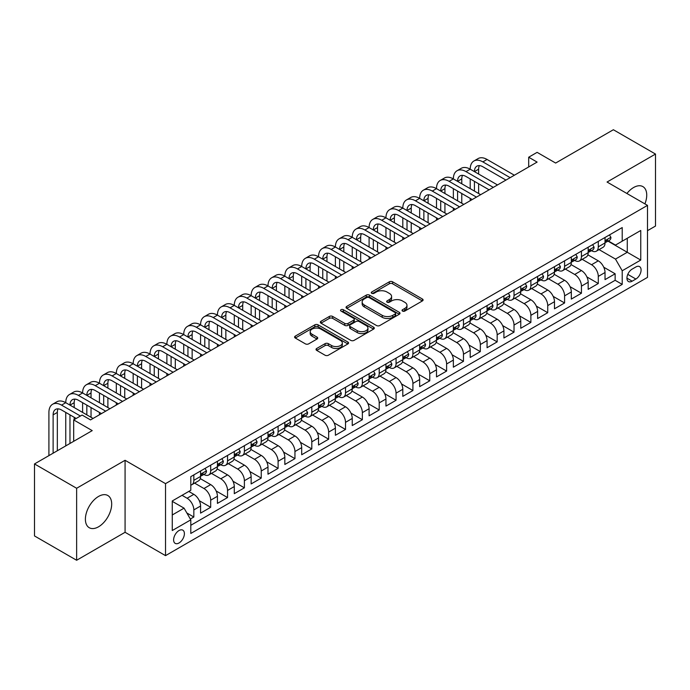 <?xml version="1.0" encoding="UTF-8"?>
<svg xmlns="http://www.w3.org/2000/svg" width="690" height="690" viewBox="0 0 690 690"><rect width="100%" height="100%" fill="white"/><g stroke="black" fill="none" stroke-linecap="round" stroke-linejoin="round"><path stroke-width="1.03" d="M402.512 311.069A1.639 0.949 0 0 0 404.832 311.069L422.401 300.926A2.337 1.354 0 0 0 423.091 299.969A2.337 1.354 0 0 0 422.401 299.012L392.627 281.822A2.337 1.354 0 0 0 389.324 281.822L371.746 291.974A1.639 0.949 0 0 0 371.263 292.638A1.639 0.949 0 0 0 371.746 293.31A1.639 0.949 0 0 0 374.058 293.31L376.335 291.999A7.487 4.321 0 0 1 386.926 291.999L389.402 293.431A7.487 4.321 0 0 1 391.592 296.484A7.487 4.321 0 0 1 389.402 299.538L387.133 300.857A1.639 0.949 0 0 0 386.65 301.521A1.639 0.949 0 0 0 387.133 302.194A1.639 0.949 0 0 0 389.445 302.194L391.722 300.875A7.487 4.321 0 0 1 402.305 300.875L404.788 302.306A7.487 4.321 0 0 1 406.979 305.368A7.487 4.321 0 0 1 404.788 308.421L402.512 309.732A1.639 0.949 0 0 0 402.037 310.405A1.639 0.949 0 0 0 402.512 311.069L402.512 309.732M98.541 526.798A18.587 10.729 120 0 0 110.685 510.41A18.587 10.729 120 0 0 107.83 495.515A18.587 10.729 120 0 0 98.541 496.438A18.587 10.729 120 0 0 86.397 512.817A18.587 10.729 120 0 0 89.243 527.712A18.587 10.729 120 0 0 98.541 526.798M644.909 203.886A18.587 10.729 120 0 0 642.89 186.611A18.587 10.729 120 0 0 633.593 187.525A18.587 10.729 120 0 0 626.908 193.493M179.003 542.995A7.625 4.407 120 0 0 183.989 536.277A7.625 4.407 120 0 0 182.824 530.161A7.625 4.407 120 0 0 179.003 530.541A7.625 4.407 120 0 0 174.027 537.26A7.625 4.407 120 0 0 175.191 543.375A7.625 4.407 120 0 0 179.003 542.995M316.701 348.485A2.337 1.354 0 0 0 316.02 349.442A2.337 1.354 0 0 0 316.701 350.391L325.059 355.221A2.337 1.354 0 0 0 328.362 355.221L347.881 343.948A2.337 1.354 0 0 0 348.571 342.99A2.337 1.354 0 0 0 347.881 342.042L318.107 324.852A2.337 1.354 0 0 0 314.804 324.852L295.286 336.116A2.337 1.354 0 0 0 294.596 337.074A2.337 1.354 0 0 0 295.286 338.031L305.377 343.853A2.337 1.354 0 0 0 308.68 343.853L317.038 339.031A2.337 1.354 0 0 0 317.719 338.074A2.337 1.354 0 0 0 317.038 337.117L312.035 334.227A6.262 3.614 0 0 1 310.198 331.674A6.262 3.614 0 0 1 314.062 328.337A6.262 3.614 0 0 1 320.885 329.121L340.481 340.437A6.262 3.614 0 0 1 342.318 342.99A6.262 3.614 0 0 1 338.454 346.328A6.262 3.614 0 0 1 331.631 345.552L328.362 343.663A2.337 1.354 0 0 0 325.059 343.663L316.701 348.485L316.701 350.391M647.496 230.676L655.5 226.061L655.5 154.06L613.367 129.737L555.648 163.056L537.113 152.352L528.687 157.216L537.113 162.09L90.537 419.917L82.11 415.052L73.683 419.917L73.683 441.324M76.633 488.27L76.633 560.263L125.08 532.292L125.08 460.29L76.633 488.27L34.5 463.939L92.219 430.62L73.683 419.917M125.08 460.29L165.522 483.647L647.496 205.379L647.496 277.38L165.522 555.64L165.522 483.647M655.5 154.06L607.053 182.031L647.496 205.379M376.498 325.516A2.337 1.354 0 0 0 379.811 325.516L399.329 314.243A2.337 1.354 0 0 0 400.01 313.295A2.337 1.354 0 0 0 399.329 312.337L369.555 295.147A2.337 1.354 0 0 0 366.243 295.147L346.725 306.42A2.337 1.354 0 0 0 346.044 307.369A2.337 1.354 0 0 0 346.725 308.327L376.498 325.516M341.671 311.423A1.639 0.949 0 0 1 343.335 311.656L343.335 309.715L373.609 327.189A2.337 1.354 0 0 1 374.291 328.147A2.337 1.354 0 0 1 373.609 329.096L354.091 340.368A2.337 1.354 0 0 1 350.779 340.368L321.005 323.179L329.354 318.392L329.354 316.443L321.005 321.264A2.337 1.354 0 0 0 320.324 322.221A2.337 1.354 0 0 0 321.005 323.179L321.005 321.264M329.354 318.392A2.337 1.354 0 0 1 332.666 318.392L332.666 316.443A2.337 1.354 0 0 0 329.354 316.443M332.666 316.443L344.741 323.412A2.337 1.354 0 0 0 348.053 323.412L353.591 320.22A2.337 1.354 0 0 0 354.281 319.263A2.337 1.354 0 0 0 353.591 318.306L341.024 311.052A1.639 0.949 0 0 1 340.541 310.379A1.639 0.949 0 0 1 341.55 309.508A1.639 0.949 0 0 1 343.335 309.715M76.633 560.263L34.5 535.94L34.5 463.939M190.337 519.035L193.838 517.017L186.843 512.981M182.039 495.317L187.094 498.24A9.531 5.503 60 0 1 193.838 509.919L200.574 506.02L200.574 513.127L210.692 507.288L199.289 500.707M194.606 483.121L203.947 488.511A9.531 5.503 60 0 1 210.692 500.181L217.428 496.291L217.428 503.398L227.545 497.559L216.143 490.978M211.459 473.383L220.8 478.782A9.531 5.503 60 0 1 227.545 490.452L234.281 486.562L234.281 493.669L244.389 487.83L232.996 481.249M228.312 463.654L237.653 469.053A9.531 5.503 60 0 1 244.389 480.723L251.134 476.833L251.134 483.94L261.243 478.101L249.849 471.52M245.166 453.925L254.506 459.324A9.531 5.503 60 0 1 261.243 470.994L267.987 467.104L267.987 474.211L278.096 468.372L266.702 461.791M262.019 444.196L271.36 449.595A9.531 5.503 60 0 1 278.096 461.265L284.841 457.375L284.841 464.482L294.949 458.643L283.555 452.062M278.863 434.467L288.204 439.866A9.531 5.503 60 0 1 294.949 451.536L301.694 447.646L301.694 454.745L311.802 448.914L300.4 442.333M295.717 424.738L305.058 430.129A9.531 5.503 60 0 1 311.802 441.807L318.538 437.917L318.538 445.016L328.656 439.185L317.253 432.604M312.57 415.009L321.911 420.4A9.531 5.503 60 0 1 328.656 432.078L335.392 428.188L335.392 435.287L345.509 429.456L334.107 422.875M329.423 405.28L338.764 410.671A9.531 5.503 60 0 1 345.509 422.349L352.245 418.459L352.245 425.558L362.353 419.718L350.96 413.146M346.277 395.551L355.617 400.942A9.531 5.503 60 0 1 362.353 412.62L369.098 408.73L369.098 415.829L379.207 409.989L367.813 403.417M363.13 385.822L372.471 391.213A9.531 5.503 60 0 1 379.207 402.891L385.952 399.001L385.952 406.099L396.06 400.26L384.666 393.68M379.983 376.093L389.324 381.484A9.531 5.503 60 0 1 396.06 393.162L402.805 389.272L402.805 396.371L412.913 390.531L401.52 383.951M396.828 366.364L406.177 371.755A9.531 5.503 60 0 1 412.913 383.433L419.658 379.543L419.658 386.642L429.767 380.802L418.373 374.221M413.681 356.635L423.022 362.026A9.531 5.503 60 0 1 429.767 373.704L436.503 369.814L436.503 376.913L446.62 371.073L435.218 364.493M430.534 346.906L439.875 352.297A9.531 5.503 60 0 1 446.62 363.975L453.356 360.085L453.356 367.184L463.473 361.344L452.071 354.764M447.387 337.177L456.728 342.568A9.531 5.503 60 0 1 463.473 354.246L470.209 350.348L470.209 357.454L480.326 351.615L468.924 345.035M464.241 327.448L473.582 332.839A9.531 5.503 60 0 1 480.326 344.517L487.062 340.619L487.062 347.726L497.171 341.886L485.777 335.305M481.094 317.719L490.435 323.11A9.531 5.503 60 0 1 497.171 334.788L503.916 330.889L503.916 337.997L514.024 332.157L502.631 325.577M497.947 307.99L507.288 313.381A9.531 5.503 60 0 1 514.024 325.059L520.769 321.161L520.769 328.268L530.877 322.428L519.484 315.848M514.8 298.252L524.141 303.652A9.531 5.503 60 0 1 530.877 315.321L537.622 311.432L537.622 318.538L547.731 312.699L536.337 306.119M531.645 288.524L540.986 293.923A9.531 5.503 60 0 1 547.731 305.592L554.475 301.703L554.475 308.81L564.584 302.97L553.182 296.389M548.498 278.795L557.839 284.194A9.531 5.503 60 0 1 564.584 295.863L571.32 291.974L571.32 299.081L581.437 293.241L570.035 286.661M565.352 269.065L574.692 274.465A9.531 5.503 60 0 1 581.437 286.134L588.173 282.245L588.173 289.352L598.29 283.512L598.29 276.405A9.531 5.503 -120 0 0 591.546 264.736L582.205 259.337M586.888 276.932L598.29 283.512M200.574 506.02A9.531 5.503 -120 0 0 193.838 494.351L188.784 491.427M217.428 496.291A9.531 5.503 -120 0 0 210.692 484.622L200.264 478.601M234.281 486.562A9.531 5.503 -120 0 0 227.545 474.893L217.117 468.872M251.134 476.833A9.531 5.503 -120 0 0 244.389 465.155L233.97 459.143M267.987 467.104A9.531 5.503 -120 0 0 261.243 455.426L250.824 449.414M284.841 457.375A9.531 5.503 -120 0 0 278.096 445.697L267.677 439.685M301.694 447.646A9.531 5.503 -120 0 0 294.949 435.968L284.53 429.956M318.538 437.917A9.531 5.503 -120 0 0 311.802 426.239L301.383 420.227M335.392 428.188A9.531 5.503 -120 0 0 328.656 416.51L318.228 410.498M352.245 418.459A9.531 5.503 -120 0 0 345.509 406.781L335.081 400.769M369.098 408.73A9.531 5.503 -120 0 0 362.353 397.052L351.935 391.032M385.952 399.001A9.531 5.503 -120 0 0 379.207 387.323L368.788 381.303M402.805 389.272A9.531 5.503 -120 0 0 396.06 377.594L385.641 371.574M419.658 379.543A9.531 5.503 -120 0 0 412.913 367.865L402.494 361.845M436.503 369.814A9.531 5.503 -120 0 0 429.767 358.136L419.348 352.116M453.356 360.085A9.531 5.503 -120 0 0 446.62 348.407L436.192 342.387M470.209 350.348A9.531 5.503 -120 0 0 463.473 338.678L453.045 332.658M487.062 340.619A9.531 5.503 -120 0 0 480.326 328.949L469.899 322.929M503.916 330.889A9.531 5.503 -120 0 0 497.171 319.22L486.752 313.2M520.769 321.161A9.531 5.503 -120 0 0 514.024 309.491L503.605 303.471M537.622 311.432A9.531 5.503 -120 0 0 530.877 299.762L520.458 293.742M554.475 301.703A9.531 5.503 -120 0 0 547.731 290.033L537.312 284.013M571.32 291.974A9.531 5.503 -120 0 0 564.584 280.295L554.165 274.284M588.173 282.245A9.531 5.503 -120 0 0 581.437 270.566L571.01 264.555M635.87 266.97L632.161 269.109A7.392 4.269 120 0 0 627.331 275.62A7.392 4.269 120 0 0 628.469 281.537A7.392 4.269 120 0 0 632.161 281.175L635.87 279.036A7.392 4.269 120 0 0 640.691 272.524A7.392 4.269 120 0 0 639.561 266.607A7.392 4.269 120 0 0 635.87 266.97M172.267 514.973L184.066 508.159L190.802 519.837L190.802 533.456L622.216 284.384L622.216 270.765L615.48 259.086L599.058 249.607M190.802 519.837L172.267 530.541L172.267 500.966L190.802 490.262L190.802 476.643L622.216 227.562L622.216 241.19L640.751 230.486L640.751 260.061L622.216 270.765M203.861 474.444L203.947 474.496A9.531 5.503 60 0 0 208.716 474.97L215.453 471.08A9.531 5.503 -120 0 0 217.428 466.716L217.428 461.265M220.714 464.715L220.8 464.767A9.531 5.503 60 0 0 225.57 465.241L232.306 461.351A9.531 5.503 -120 0 0 234.281 456.987L234.281 451.536M237.567 454.986L237.653 455.038A9.531 5.503 60 0 0 242.423 455.512L249.159 451.622A9.531 5.503 -120 0 0 251.134 447.258L251.134 441.807M254.42 445.257L254.506 445.309A9.531 5.503 60 0 0 259.268 445.783L266.012 441.893A9.531 5.503 -120 0 0 267.987 437.529L267.987 432.078M271.265 435.528L271.36 435.58A9.531 5.503 60 0 0 276.121 436.054L282.865 432.164A9.531 5.503 -120 0 0 284.841 427.8L284.841 422.349M288.118 425.799L288.204 425.851A9.531 5.503 60 0 0 292.974 426.325L299.719 422.435A9.531 5.503 -120 0 0 301.694 418.071L301.694 412.62M304.971 416.07L305.058 416.122A9.531 5.503 60 0 0 309.827 416.596L316.572 412.706A9.531 5.503 -120 0 0 318.538 408.342L318.538 402.891M321.825 406.341L321.911 406.393A9.531 5.503 60 0 0 326.68 406.867L333.417 402.977A9.531 5.503 -120 0 0 335.392 398.613L335.392 393.162M338.678 396.612L338.764 396.664A9.531 5.503 60 0 0 343.534 397.138L350.27 393.24A9.531 5.503 -120 0 0 352.245 388.884L352.245 383.433M355.531 386.883L355.617 386.935A9.531 5.503 60 0 0 360.387 387.409L367.123 383.511A9.531 5.503 -120 0 0 369.098 379.146L369.098 373.704M372.384 377.154L372.471 377.206A9.531 5.503 60 0 0 377.232 377.68L383.976 373.782A9.531 5.503 -120 0 0 385.952 369.417L385.952 363.975M389.229 367.425L389.324 367.477A9.531 5.503 60 0 0 394.085 367.951L400.83 364.053A9.531 5.503 -120 0 0 402.805 359.688L402.805 354.246M406.082 357.696L406.177 357.748A9.531 5.503 60 0 0 410.938 358.214L417.683 354.324A9.531 5.503 -120 0 0 419.658 349.959L419.658 344.517M422.936 347.967L423.022 348.019A9.531 5.503 60 0 0 427.791 348.485L434.536 344.595A9.531 5.503 -120 0 0 436.503 340.23L436.503 334.779M439.789 338.238L439.875 338.29A9.531 5.503 60 0 0 444.645 338.755L451.381 334.866A9.531 5.503 -120 0 0 453.356 330.501L453.356 325.05M456.642 328.509L456.728 328.561A9.531 5.503 60 0 0 461.498 329.027L468.234 325.137A9.531 5.503 -120 0 0 470.209 320.772L470.209 315.321M473.495 318.78L473.582 318.832A9.531 5.503 60 0 0 478.351 319.298L485.087 315.408A9.531 5.503 -120 0 0 487.062 311.043L487.062 305.592M490.349 309.051L490.435 309.094A9.531 5.503 60 0 0 495.204 309.569L501.941 305.679A9.531 5.503 -120 0 0 503.916 301.314L503.916 295.863M507.202 299.322L507.288 299.365A9.531 5.503 60 0 0 512.049 299.839L518.794 295.95A9.531 5.503 -120 0 0 520.769 291.585L520.769 286.134M524.046 289.584L524.141 289.636A9.531 5.503 60 0 0 528.902 290.111L535.647 286.221A9.531 5.503 -120 0 0 537.622 281.856L537.622 276.405M540.9 279.855L540.986 279.907A9.531 5.503 60 0 0 545.755 280.382L552.5 276.492A9.531 5.503 -120 0 0 554.475 272.127L554.475 266.676M557.753 270.126L557.839 270.178A9.531 5.503 60 0 0 562.609 270.653L569.354 266.763A9.531 5.503 -120 0 0 571.32 262.398L571.32 256.947M574.606 260.397L574.692 260.449A9.531 5.503 60 0 0 579.462 260.923L586.198 257.034A9.531 5.503 -120 0 0 588.173 252.669L588.173 247.218M190.802 525.288L615.135 280.295L615.135 273.783L605.027 279.623L605.027 272.515A9.531 5.503 -120 0 0 598.29 260.837L587.863 254.826M591.459 250.668L591.546 250.72A9.531 5.503 -120 0 0 596.315 251.195A9.531 5.503 -120 0 0 598.29 246.83L598.29 241.379M596.315 251.195L603.051 247.305A9.531 5.503 -120 0 0 605.027 242.94L605.027 237.489M193.838 474.884L193.838 480.335A9.531 5.503 60 0 1 191.863 484.699A9.531 5.503 60 0 1 190.802 485.087M191.863 484.699L198.599 480.809A9.531 5.503 -120 0 0 200.574 476.445L200.574 470.994M210.692 465.155L210.692 470.606A9.531 5.503 60 0 1 208.716 474.97M227.545 455.426L227.545 460.877A9.531 5.503 60 0 1 225.57 465.241M244.389 445.697L244.389 451.148A9.531 5.503 60 0 1 242.423 455.512M261.243 435.968L261.243 441.419A9.531 5.503 60 0 1 259.268 445.783M278.096 426.239L278.096 431.69A9.531 5.503 60 0 1 276.121 436.054M294.949 416.51L294.949 421.961A9.531 5.503 60 0 1 292.974 426.325M311.802 406.781L311.802 412.232A9.531 5.503 60 0 1 309.827 416.596M328.656 397.052L328.656 402.503A9.531 5.503 60 0 1 326.68 406.867M345.509 387.323L345.509 392.774A9.531 5.503 60 0 1 343.534 397.138M362.353 377.594L362.353 383.045A9.531 5.503 60 0 1 360.387 387.409M379.207 367.865L379.207 373.316A9.531 5.503 60 0 1 377.232 377.68M396.06 358.136L396.06 363.587A9.531 5.503 60 0 1 394.085 367.951M412.913 348.407L412.913 353.858A9.531 5.503 60 0 1 410.938 358.214M429.767 338.678L429.767 344.12A9.531 5.503 60 0 1 427.791 348.485M446.62 328.949L446.62 334.391A9.531 5.503 60 0 1 444.645 338.755M463.473 319.22L463.473 324.662A9.531 5.503 60 0 1 461.498 329.027M480.326 309.491L480.326 314.933A9.531 5.503 60 0 1 478.351 319.298M497.171 299.753L497.171 305.204A9.531 5.503 60 0 1 495.204 309.569M514.024 290.024L514.024 295.475A9.531 5.503 60 0 1 512.049 299.839M530.877 280.295L530.877 285.746A9.531 5.503 60 0 1 528.902 290.111M547.731 270.566L547.731 276.017A9.531 5.503 60 0 1 545.755 280.382M564.584 260.837L564.584 266.288A9.531 5.503 60 0 1 562.609 270.653M581.437 251.108L581.437 256.559A9.531 5.503 60 0 1 579.462 260.923M581.437 286.134L581.437 293.241M564.584 295.863L564.584 302.97M547.731 305.592L547.731 312.699M530.877 315.321L530.877 322.428M514.024 325.059L514.024 332.157M497.171 334.788L497.171 341.886M480.326 344.517L480.326 351.615M463.473 354.246L463.473 361.344M446.62 363.975L446.62 371.073M429.767 373.704L429.767 380.802M412.913 383.433L412.913 390.531M396.06 393.162L396.06 400.26M379.207 402.891L379.207 409.989M362.353 412.62L362.353 419.718M345.509 422.349L345.509 429.456M328.656 432.078L328.656 439.185M311.802 441.807L311.802 448.914M294.949 451.536L294.949 458.643M278.096 461.265L278.096 468.372M261.243 470.994L261.243 478.101M244.389 480.723L244.389 487.83M227.545 490.452L227.545 497.559M210.692 500.181L210.692 507.288M193.838 509.919L193.838 517.017M184.066 508.159L172.267 501.354M615.48 259.086L627.27 252.281L627.27 238.266L640.751 230.486M607.976 241.138L640.751 260.061M608.313 240.939L615.48 245.079L622.216 241.19M125.08 532.292L165.522 555.64M528.687 157.216L528.687 166.954M603.741 267.203L615.135 273.783M615.135 280.295L622.216 284.384M403.167 311.302L404.788 310.371A7.487 4.321 0 0 0 406.979 307.309L406.979 305.368M391.592 296.484L391.592 298.434A7.487 4.321 0 0 1 389.402 301.487L387.78 302.418M422.375 300.944L392.627 283.771A2.337 1.354 0 0 0 389.324 283.771L372.402 293.543M399.294 314.269L369.555 297.097A2.337 1.354 0 0 0 366.243 297.097L346.76 308.344M395.197 313.959A1.639 0.949 0 0 0 395.672 313.295A1.639 0.949 0 0 0 395.197 312.622L369.055 297.537A1.639 0.949 0 0 0 366.744 297.537L364.346 298.917A7.487 4.321 0 0 0 362.155 301.978A7.487 4.321 0 0 0 364.346 305.032L382.208 315.347A7.487 4.321 0 0 0 392.791 315.347L395.197 313.959L395.197 315.908A1.639 0.949 0 0 0 395.672 315.235L395.672 313.295M362.155 301.978L362.155 303.919A7.487 4.321 0 0 0 364.346 306.981L364.346 305.032M395.197 315.908L392.791 317.288A7.487 4.321 0 0 1 382.208 317.288L364.346 306.981M332.666 318.392L344.741 325.361A2.337 1.354 0 0 0 348.053 325.361L353.591 322.161A2.337 1.354 0 0 0 354.281 321.204L354.281 319.263M343.335 311.656L373.575 329.113M357.273 330.648A6.262 3.614 0 0 0 364.096 331.433A6.262 3.614 0 0 0 367.951 328.095A6.262 3.614 0 0 0 366.123 325.542L359.214 321.557A2.337 1.354 0 0 0 355.911 321.557L350.365 324.748A2.337 1.354 0 0 0 349.683 325.706A2.337 1.354 0 0 0 350.365 326.663L357.273 330.648L357.273 332.597A6.262 3.614 0 0 0 364.096 333.382A6.262 3.614 0 0 0 367.951 330.044L367.951 328.095M349.683 325.706L349.683 327.655A2.337 1.354 0 0 0 350.365 328.613L350.365 326.663M357.273 332.597L350.365 328.613M342.318 342.99L342.318 344.94A6.262 3.614 0 0 1 338.454 348.278A6.262 3.614 0 0 1 331.631 347.493L328.362 345.604A2.337 1.354 0 0 0 325.059 345.604L316.736 350.416M310.198 331.674L310.198 333.624A6.262 3.614 0 0 0 312.035 336.177L312.035 334.227M317.003 339.049L312.035 336.177M347.855 343.965L318.107 326.793A2.337 1.354 0 0 0 314.804 326.793L295.311 338.048M609.494 234.911L610.926 237.395A6.314 3.648 60 0 1 609.615 240.189L606.415 242.035A6.314 3.648 -120 0 0 607.519 240.577L607.381 240.016M48.912 455.624L48.912 412.422A17.871 10.324 60 0 1 52.613 404.245L56.822 401.813A17.871 10.324 60 0 1 65.757 402.693A17.871 10.324 60 0 1 69.466 394.516L73.675 392.084A17.871 10.324 60 0 1 82.61 392.964A17.871 10.324 60 0 1 86.319 384.787L90.528 382.355A17.871 10.324 60 0 1 99.463 383.235A17.871 10.324 60 0 1 103.164 375.058L107.381 372.626A17.871 10.324 60 0 1 116.317 373.506A17.871 10.324 60 0 1 120.017 365.321L124.234 362.888A17.871 10.324 60 0 1 133.17 363.777A17.871 10.324 60 0 1 136.87 355.591L141.088 353.159A17.871 10.324 60 0 1 150.023 354.048A17.871 10.324 60 0 1 153.723 345.863L157.932 343.43A17.871 10.324 60 0 1 166.876 344.319A17.871 10.324 60 0 1 170.577 336.134L174.786 333.701A17.871 10.324 60 0 1 183.721 334.59A17.871 10.324 60 0 1 187.43 326.405L191.639 323.972A17.871 10.324 60 0 1 200.574 324.861A17.871 10.324 60 0 1 204.283 316.676L208.492 314.243A17.871 10.324 60 0 1 217.428 315.132A17.871 10.324 60 0 1 221.128 306.947L225.345 304.514A17.871 10.324 60 0 1 234.281 305.403A17.871 10.324 60 0 1 237.981 297.218L242.199 294.785A17.871 10.324 60 0 1 251.134 295.674A17.871 10.324 60 0 1 254.834 287.488L259.052 285.056A17.871 10.324 60 0 1 267.987 285.945A17.871 10.324 60 0 1 271.688 277.76L275.905 275.327A17.871 10.324 60 0 1 284.841 276.216A17.871 10.324 60 0 1 288.541 268.031L292.75 265.598A17.871 10.324 60 0 1 301.694 266.487A17.871 10.324 60 0 1 305.394 258.302L309.603 255.869A17.871 10.324 60 0 1 318.538 256.758A17.871 10.324 60 0 1 322.247 248.572L326.456 246.14A17.871 10.324 60 0 1 335.392 247.02A17.871 10.324 60 0 1 339.101 238.844L343.31 236.411A17.871 10.324 60 0 1 352.245 237.291A17.871 10.324 60 0 1 355.945 229.114L360.163 226.682A17.871 10.324 60 0 1 369.098 227.562A17.871 10.324 60 0 1 372.798 219.386L377.016 216.953A17.871 10.324 60 0 1 385.952 217.833A17.871 10.324 60 0 1 389.652 209.657L393.869 207.224A17.871 10.324 60 0 1 402.805 208.104A17.871 10.324 60 0 1 406.505 199.928L410.714 197.495A17.871 10.324 60 0 1 419.658 198.375A17.871 10.324 60 0 1 423.358 190.19L427.567 187.758A17.871 10.324 60 0 1 436.503 188.646A17.871 10.324 60 0 1 440.211 180.461L444.42 178.029A17.871 10.324 60 0 1 453.356 178.917A17.871 10.324 60 0 1 457.065 170.732L461.274 168.3A17.871 10.324 60 0 1 470.209 169.188A17.871 10.324 60 0 1 473.909 161.003L478.127 158.571A17.871 10.324 60 0 1 487.062 159.459L514.361 175.217M473.909 161.003A17.871 10.324 60 0 1 482.853 161.891L510.152 177.649M605.242 242.328L605.268 242.328A6.314 3.648 -120 0 0 606.415 242.035M606.7 240.111L607.519 240.577C607.122 239.628 606.441 240.016 605.492 241.75A6.314 3.648 60 0 1 605.027 242.647M505.934 180.081L482.853 166.756A11.92 6.883 -120 0 0 476.894 166.169A11.92 6.883 -120 0 0 474.427 171.62L478.636 169.188L478.636 174.053M479.386 165.617A11.92 6.883 -120 0 0 478.636 169.188M474.427 181.349L474.427 191.078M478.636 183.782L478.636 193.511M470.209 200.712L470.209 198.375M470.209 188.646L470.209 178.917M592.641 244.639L594.073 247.124A6.314 3.648 60 0 1 592.762 249.918L589.562 251.764A6.314 3.648 -120 0 0 590.666 250.306L590.528 249.746M457.065 170.732A17.871 10.324 60 0 1 466 171.62L470.209 169.188L497.507 184.946M466 171.62L493.298 187.378M588.389 252.057L588.415 252.057A6.314 3.648 -120 0 0 589.562 251.764M589.846 249.84L590.666 250.306C590.269 249.357 589.596 249.746 588.639 251.479A6.314 3.648 60 0 1 588.173 252.376M489.089 189.81L466 176.485A11.92 6.883 -120 0 0 460.04 175.898A11.92 6.883 -120 0 0 457.574 181.349L461.783 178.917L461.783 183.782M462.533 175.346A11.92 6.883 -120 0 0 461.783 178.917M457.574 191.078L457.574 200.807M461.783 193.511L461.783 203.239M453.356 210.441L453.356 208.104M453.356 198.375L453.356 188.646M575.788 254.369L577.22 256.853A6.314 3.648 60 0 1 575.917 259.647L572.709 261.493A6.314 3.648 -120 0 0 573.813 260.035L573.675 259.474M440.211 180.461A17.871 10.324 60 0 1 449.147 181.349L453.356 178.917L480.663 194.684M449.147 181.349L476.445 197.116M571.536 261.786L571.562 261.786A6.314 3.648 -120 0 0 572.709 261.493M572.993 259.569L573.813 260.035C573.416 259.086 572.743 259.474 571.786 261.208A6.314 3.648 60 0 1 571.32 262.105M472.236 199.548L449.147 186.214A11.92 6.883 -120 0 0 443.187 185.627A11.92 6.883 -120 0 0 440.72 191.078L444.929 188.646L444.929 193.511M445.68 185.075A11.92 6.883 -120 0 0 444.929 188.646M440.72 200.807L440.72 210.536M444.929 203.239L444.929 212.969M436.503 220.17L436.503 217.833M436.503 208.104L436.503 198.375M558.934 264.098L560.366 266.582A6.314 3.648 60 0 1 559.064 269.376L555.864 271.222A6.314 3.648 -120 0 0 556.959 269.764L556.83 269.204M423.358 190.19A17.871 10.324 60 0 1 432.294 191.078L436.503 188.646L463.809 204.413M432.294 191.078L459.592 206.845M554.682 271.515L554.708 271.515A6.314 3.648 -120 0 0 555.864 271.222M556.14 269.298L556.959 269.764C556.563 268.815 555.89 269.204 554.941 270.937A6.314 3.648 60 0 1 554.475 271.834M455.383 209.277L432.294 195.943A11.92 6.883 -120 0 0 426.334 195.356A11.92 6.883 -120 0 0 423.867 200.807L428.085 198.375L428.085 203.239M428.826 194.804A11.92 6.883 -120 0 0 428.085 198.375M423.867 210.536L423.867 220.265M428.085 212.969L428.085 222.697M419.658 229.899L419.658 227.562M419.658 217.833L419.658 208.104M542.081 273.827L543.513 276.311A6.314 3.648 60 0 1 542.211 279.105L539.011 280.951A6.314 3.648 -120 0 0 540.106 279.502L539.977 278.941M406.505 199.928A17.871 10.324 60 0 1 415.44 200.807L419.658 198.375L446.956 214.142M415.44 200.807L442.739 216.574M537.829 281.244L537.855 281.244A6.314 3.648 -120 0 0 539.011 280.951M539.295 279.027L540.106 279.502C539.709 278.544 539.037 278.933 538.088 280.666A6.314 3.648 60 0 1 537.622 281.563M438.53 219.006L415.44 205.672A11.92 6.883 -120 0 0 409.481 205.085A11.92 6.883 -120 0 0 407.014 210.536L411.231 208.104L411.231 212.969M411.973 204.533A11.92 6.883 -120 0 0 411.231 208.104M407.014 220.265L407.014 229.994M411.231 222.697L411.231 232.427M402.805 239.628L402.805 237.291M402.805 227.562L402.805 217.833M525.237 283.555L526.668 286.039A6.314 3.648 60 0 1 525.357 288.834L522.158 290.68A6.314 3.648 -120 0 0 523.253 289.231L523.124 288.67M389.652 209.657A17.871 10.324 60 0 1 398.587 210.536L402.805 208.104L430.103 223.871M398.587 210.536L425.894 226.303M520.976 290.982L521.002 290.982A6.314 3.648 -120 0 0 522.158 290.68M522.442 288.756L523.253 289.231C522.856 288.273 522.183 288.662 521.235 290.395A6.314 3.648 60 0 1 520.769 291.292M421.676 228.735L398.587 215.401A11.92 6.883 -120 0 0 392.636 214.814A11.92 6.883 -120 0 0 390.161 220.265L394.378 217.833L394.378 222.697M395.12 214.262A11.92 6.883 -120 0 0 394.378 217.833M390.161 229.994L390.161 239.723M394.378 232.427L394.378 242.156M385.952 249.357L385.952 247.02M385.952 237.291L385.952 227.562M508.383 293.285L509.815 295.769A6.314 3.648 60 0 1 508.504 298.563L505.304 300.409A6.314 3.648 -120 0 0 506.4 298.96L506.27 298.399M372.798 219.386A17.871 10.324 60 0 1 381.734 220.265L385.952 217.833L413.25 233.599M381.734 220.265L409.041 236.032M504.123 300.711L504.149 300.711A6.314 3.648 -120 0 0 505.304 300.409M505.589 298.485L506.4 298.96C506.003 298.002 505.33 298.39 504.381 300.124A6.314 3.648 60 0 1 503.916 301.021M404.823 238.464L381.734 225.13A11.92 6.883 -120 0 0 375.783 224.543A11.92 6.883 -120 0 0 373.307 229.994M378.267 223.991A11.92 6.883 -120 0 0 377.525 227.562L377.525 232.427M373.307 239.723L373.307 249.452M377.525 242.156L377.525 251.885M369.098 259.086L369.098 256.758M369.098 247.02L369.098 237.291M491.53 303.014L492.962 305.498A6.314 3.648 60 0 1 491.651 308.292L488.451 310.138A6.314 3.648 -120 0 0 489.555 308.689L489.417 308.128M355.945 229.114A17.871 10.324 60 0 1 364.889 229.994L369.098 227.562L396.396 243.329M364.889 229.994L392.187 245.761M487.278 310.44L487.295 310.44A6.314 3.648 -120 0 0 488.451 310.138M488.736 308.214L489.555 308.689C489.158 307.731 488.477 308.12 487.528 309.853A6.314 3.648 60 0 1 487.062 310.75M387.97 248.193L364.889 234.859A11.92 6.883 -120 0 0 358.929 234.272A11.92 6.883 -120 0 0 356.463 239.723L360.672 237.291L360.672 242.156M361.422 233.72A11.92 6.883 -120 0 0 360.672 237.291M356.463 249.452L356.463 259.19M360.672 251.885L360.672 261.622M352.245 268.815L352.245 266.487M352.245 256.758L352.245 247.02M474.677 312.743L476.109 315.227A6.314 3.648 60 0 1 474.798 318.021L471.598 319.867A6.314 3.648 -120 0 0 472.702 318.418L472.564 317.857M339.101 238.844A17.871 10.324 60 0 1 348.036 239.723L352.245 237.291L379.543 253.058M348.036 239.723L375.334 255.49M470.425 320.169L470.451 320.169A6.314 3.648 -120 0 0 471.598 319.867M471.882 317.943L472.702 318.418C472.305 317.46 471.624 317.857 470.675 319.582A6.314 3.648 60 0 1 470.209 320.479M371.116 257.922L348.036 244.588A11.92 6.883 -120 0 0 342.076 244.001A11.92 6.883 -120 0 0 339.609 249.452L343.818 247.02L343.818 251.885M344.569 243.449A11.92 6.883 -120 0 0 343.818 247.02M339.609 259.19L339.609 268.919M343.818 261.622L343.818 271.351M335.392 278.544L335.392 276.216M335.392 266.487L335.392 256.758M457.824 322.48L459.255 324.956A6.314 3.648 60 0 1 457.953 327.75L454.745 329.596A6.314 3.648 -120 0 0 455.849 328.147L455.711 327.586M322.247 248.572A17.871 10.324 60 0 1 331.183 249.452L335.392 247.02L362.699 262.787M331.183 249.452L358.481 265.219M453.572 329.898L453.597 329.898A6.314 3.648 -120 0 0 454.745 329.596M455.029 327.672L455.849 328.147C455.452 327.189 454.779 327.586 453.822 329.311A6.314 3.648 60 0 1 453.356 330.208M354.272 267.651L331.183 254.325A11.92 6.883 -120 0 0 325.223 253.73A11.92 6.883 -120 0 0 322.756 259.19L326.965 256.758L326.965 261.622M327.716 253.178A11.92 6.883 -120 0 0 326.965 256.758M322.756 268.919L322.756 278.648M326.965 271.351L326.965 281.08M318.538 288.273L318.538 285.945M318.538 276.216L318.538 266.487M440.97 332.209L442.402 334.685A6.314 3.648 60 0 1 441.1 337.479L437.891 339.325A6.314 3.648 -120 0 0 438.995 337.876L438.866 337.315M305.394 258.302A17.871 10.324 60 0 1 314.329 259.19L318.538 256.758L345.845 272.515M314.329 259.19L341.628 274.948M436.718 339.627L436.744 339.627A6.314 3.648 -120 0 0 437.891 339.325M438.176 337.401L438.995 337.876C438.599 336.927 437.926 337.315 436.968 339.04A6.314 3.648 60 0 1 436.503 339.937M337.419 277.38L314.329 264.054A11.92 6.883 -120 0 0 308.37 263.459A11.92 6.883 -120 0 0 305.903 268.919L310.112 266.487L310.112 271.351M310.862 262.907A11.92 6.883 -120 0 0 310.112 266.487M305.903 278.648L305.903 288.377M310.112 281.08L310.112 290.809M301.694 298.002L301.694 295.674M301.694 285.945L301.694 276.216M424.117 341.938L425.549 344.413A6.314 3.648 60 0 1 424.247 347.208L421.047 349.062A6.314 3.648 -120 0 0 422.142 347.605L422.013 347.044M288.541 268.031A17.871 10.324 60 0 1 297.476 268.919L301.694 266.487L328.992 282.245M297.476 268.919L324.774 284.677M419.865 349.356L419.891 349.356A6.314 3.648 -120 0 0 421.047 349.062M421.331 347.13L422.142 347.605C421.745 346.656 421.072 347.044 420.124 348.769A6.314 3.648 60 0 1 419.658 349.666M320.565 287.109L297.476 273.783A11.92 6.883 -120 0 0 291.516 273.188A11.92 6.883 -120 0 0 289.05 278.648L293.267 276.216L293.267 281.08M294.009 272.636A11.92 6.883 -120 0 0 293.267 276.216M289.05 288.377L289.05 298.106M293.267 290.809L293.267 300.538M284.841 307.731L284.841 305.403M284.841 295.674L284.841 285.945M407.273 351.667L408.704 354.143A6.314 3.648 60 0 1 407.393 356.937L404.193 358.791A6.314 3.648 -120 0 0 405.289 357.334L405.159 356.773M271.688 277.76A17.871 10.324 60 0 1 280.623 278.648L284.841 276.216L312.139 291.974M280.623 278.648L307.921 294.406M403.012 359.085L403.038 359.085A6.314 3.648 -120 0 0 404.193 358.791M404.478 356.859L405.289 357.334C404.892 356.385 404.219 356.773 403.271 358.498A6.314 3.648 60 0 1 402.805 359.404M303.712 296.838L280.623 283.512A11.92 6.883 -120 0 0 274.663 282.917A11.92 6.883 -120 0 0 272.196 288.377L276.414 285.945L276.414 290.809M277.156 282.374A11.92 6.883 -120 0 0 276.414 285.945M272.196 298.106L272.196 307.835M276.414 300.538L276.414 310.267M267.987 317.469L267.987 315.132M267.987 305.403L267.987 295.674M390.419 361.396L391.851 363.872A6.314 3.648 60 0 1 390.54 366.666L387.34 368.52A6.314 3.648 -120 0 0 388.436 367.063L388.306 366.502M254.834 287.488A17.871 10.324 60 0 1 263.77 288.377L267.987 285.945L295.286 301.703M263.77 288.377L291.077 304.135M386.159 368.814L386.184 368.814A6.314 3.648 -120 0 0 387.34 368.52M387.625 366.588L388.436 367.063C388.039 366.114 387.366 366.502 386.417 368.227A6.314 3.648 60 0 1 385.952 369.133M286.859 306.567L263.77 293.241A11.92 6.883 -120 0 0 257.819 292.646A11.92 6.883 -120 0 0 255.343 298.106L259.561 295.674L259.561 300.538M260.303 292.103A11.92 6.883 -120 0 0 259.561 295.674M255.343 307.835L255.343 317.564M259.561 310.267L259.561 319.996M251.134 327.198L251.134 324.861M251.134 315.132L251.134 305.403M373.566 371.125L374.998 373.601A6.314 3.648 60 0 1 373.687 376.395L370.487 378.249A6.314 3.648 -120 0 0 371.582 376.792L371.453 376.231M237.981 297.218A17.871 10.324 60 0 1 246.916 298.106L251.134 295.674L278.432 311.432M246.916 298.106L274.223 313.864M369.305 378.543L369.331 378.543A6.314 3.648 -120 0 0 370.487 378.249M370.772 376.317L371.582 376.792C371.186 375.843 370.513 376.231 369.564 377.956A6.314 3.648 60 0 1 369.098 378.862M270.006 316.296L246.916 302.97A11.92 6.883 -120 0 0 240.965 302.375A11.92 6.883 -120 0 0 238.499 307.835L242.707 305.403L242.707 310.267M243.458 301.832A11.92 6.883 -120 0 0 242.707 305.403M238.499 317.564L238.499 327.293M242.707 319.996L242.707 329.725M234.281 336.927L234.281 334.59M234.281 324.861L234.281 315.132M356.713 380.854L358.145 383.329A6.314 3.648 60 0 1 356.834 386.124L353.634 387.978A6.314 3.648 -120 0 0 354.738 386.521L354.6 385.96M221.128 306.947A17.871 10.324 60 0 1 230.072 307.835L234.281 305.403L261.579 321.161M230.072 307.835L257.37 323.593M352.461 388.272L352.487 388.272A6.314 3.648 -120 0 0 353.634 387.978M353.918 386.055L354.738 386.521C354.341 385.572 353.66 385.96 352.711 387.685A6.314 3.648 60 0 1 352.245 388.591M253.152 326.025L230.072 312.699A11.92 6.883 -120 0 0 224.112 312.104A11.92 6.883 -120 0 0 221.645 317.564L225.854 315.132L225.854 319.996M226.605 311.561A11.92 6.883 -120 0 0 225.854 315.132M221.645 327.293L221.645 337.022M225.854 329.725L225.854 339.454M217.428 346.656L217.428 344.319M217.428 334.59L217.428 324.861M339.86 390.583L341.291 393.067A6.314 3.648 60 0 1 339.98 395.853L336.78 397.707A6.314 3.648 -120 0 0 337.884 396.25L337.746 395.689M204.283 316.676A17.871 10.324 60 0 1 213.219 317.564L217.428 315.132L244.726 330.889M213.219 317.564L240.517 333.322M335.607 398.001L335.633 398.001A6.314 3.648 -120 0 0 336.78 397.707M337.065 395.784L337.884 396.25C337.488 395.301 336.815 395.689 335.858 397.423A6.314 3.648 60 0 1 335.392 398.32M236.308 335.754L213.219 322.428A11.92 6.883 -120 0 0 207.259 321.833A11.92 6.883 -120 0 0 204.792 327.293L209.001 324.861L209.001 329.725M209.751 321.29A11.92 6.883 -120 0 0 209.001 324.861M204.792 337.022L204.792 346.751M209.001 339.454L209.001 349.183M200.574 356.385L200.574 354.048M200.574 344.319L200.574 334.59M323.006 400.312L324.438 402.796A6.314 3.648 60 0 1 323.136 405.591L319.927 407.436A6.314 3.648 -120 0 0 321.031 405.979L320.893 405.418M187.43 326.405A17.871 10.324 60 0 1 196.365 327.293L200.574 324.861L227.881 340.619M196.365 327.293L223.663 343.051M318.754 407.73L318.78 407.73A6.314 3.648 -120 0 0 319.927 407.436M320.212 405.513L321.031 405.979C320.634 405.03 319.962 405.418 319.004 407.152A6.314 3.648 60 0 1 318.538 408.049M219.454 345.483L196.365 332.157A11.92 6.883 -120 0 0 190.405 331.571A11.92 6.883 -120 0 0 187.939 337.022L192.148 334.59L192.148 339.454M192.898 331.019A11.92 6.883 -120 0 0 192.148 334.59M187.939 346.751L187.939 356.48M192.148 349.183L192.148 358.912M183.721 366.114L183.721 363.777M183.721 354.048L183.721 344.319M306.153 410.041L307.585 412.525A6.314 3.648 60 0 1 306.282 415.32L303.082 417.165A6.314 3.648 -120 0 0 304.178 415.708L304.048 415.147M170.577 336.134A17.871 10.324 60 0 1 179.512 337.022L183.721 334.59L211.028 350.348M179.512 337.022L206.81 352.78M301.901 417.459L301.927 417.459A6.314 3.648 -120 0 0 303.082 417.165M303.359 415.242L304.178 415.708C303.781 414.759 303.108 415.147 302.16 416.881A6.314 3.648 60 0 1 301.694 417.778M202.601 355.212L179.512 341.886A11.92 6.883 -120 0 0 173.552 341.3A11.92 6.883 -120 0 0 171.086 346.751L175.303 344.319L175.303 349.183M176.045 340.748A11.92 6.883 -120 0 0 175.303 344.319M171.086 356.48L171.086 366.209M175.303 358.912L175.303 368.641M166.876 375.843L166.876 373.506M166.876 363.777L166.876 354.048M289.3 419.77L290.731 422.254A6.314 3.648 60 0 1 289.429 425.049L286.229 426.894A6.314 3.648 -120 0 0 287.325 425.437L287.195 424.876M153.723 345.863A17.871 10.324 60 0 1 162.659 346.751L166.876 344.319L194.175 360.077M162.659 346.751L189.957 362.509M285.048 427.188L285.074 427.188A6.314 3.648 -120 0 0 286.229 426.894M286.514 424.971L287.325 425.437C286.928 424.488 286.255 424.876 285.306 426.61A6.314 3.648 60 0 1 284.841 427.507M185.748 364.941L162.659 351.615A11.92 6.883 -120 0 0 156.699 351.029A11.92 6.883 -120 0 0 154.232 356.48L158.45 354.048L158.45 358.912M159.192 350.477A11.92 6.883 -120 0 0 158.45 354.048M154.232 366.209L154.232 375.938M158.45 368.641L158.45 378.37M150.023 385.572L150.023 383.235M150.023 373.506L150.023 363.777M272.455 429.499L273.887 431.983A6.314 3.648 60 0 1 272.576 434.778L269.376 436.623A6.314 3.648 -120 0 0 270.471 435.166L270.342 434.605M136.87 355.591A17.871 10.324 60 0 1 145.806 356.48L150.023 354.048L177.321 369.805M145.806 356.48L173.112 372.246M268.194 436.917L268.22 436.917A6.314 3.648 -120 0 0 269.376 436.623M269.661 434.7L270.471 435.166C270.075 434.217 269.402 434.605 268.453 436.339A6.314 3.648 60 0 1 267.987 437.236M168.895 374.679L145.806 361.344A11.92 6.883 -120 0 0 139.854 360.758A11.92 6.883 -120 0 0 137.379 366.209L141.597 363.777L141.597 368.641M142.338 360.206A11.92 6.883 -120 0 0 141.597 363.777M137.379 375.938L137.379 385.667M141.597 378.37L141.597 388.099M133.17 395.301L133.17 392.964M133.17 383.235L133.17 373.506M255.602 439.228L257.034 441.712A6.314 3.648 60 0 1 255.723 444.507L252.523 446.352A6.314 3.648 -120 0 0 253.618 444.895L253.489 444.334M120.017 365.321A17.871 10.324 60 0 1 128.952 366.209L133.17 363.777L160.468 379.543M128.952 366.209L156.259 381.975M251.341 446.646L251.367 446.646A6.314 3.648 -120 0 0 252.523 446.352M252.807 444.429L253.618 444.895C253.221 443.946 252.549 444.334 251.6 446.068A6.314 3.648 60 0 1 251.134 446.965M152.042 384.408L128.952 371.073A11.92 6.883 -120 0 0 123.001 370.487A11.92 6.883 -120 0 0 120.526 375.938L124.743 373.506L124.743 378.37M125.485 369.935A11.92 6.883 -120 0 0 124.743 373.506M120.526 385.667L120.526 395.396M124.743 388.099L124.743 397.828M116.317 405.03L116.317 402.693M116.317 392.964L116.317 383.235M238.749 448.957L240.18 451.441A6.314 3.648 60 0 1 238.869 454.236L235.67 456.081A6.314 3.648 -120 0 0 236.773 454.624L236.636 454.072M103.164 375.058A17.871 10.324 60 0 1 112.108 375.938L116.317 373.506L143.615 389.272M112.108 375.938L139.406 391.704M234.496 456.375L234.514 456.375A6.314 3.648 -120 0 0 235.67 456.081M235.954 454.158L236.773 454.624C236.368 453.675 235.695 454.063 234.747 455.797A6.314 3.648 60 0 1 234.281 456.694M135.188 394.137L112.108 380.802A11.92 6.883 -120 0 0 106.148 380.216A11.92 6.883 -120 0 0 103.681 385.667L107.89 383.235L107.89 388.099M108.641 379.664A11.92 6.883 -120 0 0 107.89 383.235M103.681 395.396L103.681 405.125M107.89 397.828L107.89 407.557M99.463 414.759L99.463 412.422M99.463 402.693L99.463 392.964M221.895 458.686L223.327 461.17A6.314 3.648 60 0 1 222.016 463.965L218.816 465.81A6.314 3.648 -120 0 0 219.92 464.361L219.782 463.801M86.319 384.787A17.871 10.324 60 0 1 95.255 385.667L99.463 383.235L126.762 399.001M95.255 385.667L122.553 401.433M217.643 466.112L217.669 466.112A6.314 3.648 -120 0 0 218.816 465.81M219.101 463.887L219.92 464.361C219.524 463.404 218.842 463.792 217.893 465.526A6.314 3.648 60 0 1 217.428 466.423M118.335 403.866L95.255 390.531A11.92 6.883 -120 0 0 89.295 389.945A11.92 6.883 -120 0 0 86.828 395.396L91.037 392.964L91.037 397.828M91.787 389.393A11.92 6.883 -120 0 0 91.037 392.964M86.828 405.125L86.828 414.854M91.037 407.557L91.037 417.286M82.61 412.422L82.61 402.693M205.042 468.415L206.474 470.899A6.314 3.648 60 0 1 205.172 473.694L201.963 475.539A6.314 3.648 -120 0 0 203.067 474.09L202.929 473.53M69.466 394.516A17.871 10.324 60 0 1 78.401 395.396L82.61 392.964L109.917 408.73M78.401 395.396L105.699 411.162M200.79 475.841L200.816 475.841A6.314 3.648 -120 0 0 201.963 475.539M202.248 473.616L203.067 474.09C202.67 473.133 201.998 473.521 201.04 475.255A6.314 3.648 60 0 1 200.574 476.152M101.49 413.595L78.401 400.26A11.92 6.883 -120 0 0 72.441 399.674A11.92 6.883 -120 0 0 69.975 405.125L74.184 402.693L74.184 407.557M74.934 399.122A11.92 6.883 -120 0 0 74.184 402.693M69.975 414.854L69.975 443.463M74.184 417.286L74.184 419.623M65.757 445.895L65.757 412.422M52.613 404.245A17.871 10.324 60 0 1 61.548 405.125L65.757 402.693L93.064 418.459M61.548 405.125L80.419 416.027M76.211 418.459L61.548 409.989A11.92 6.883 -120 0 0 55.588 409.403A11.92 6.883 -120 0 0 53.121 414.854L53.121 453.192M58.081 408.851A11.92 6.883 -120 0 0 57.33 412.422L57.33 450.76M187.094 498.24L193.838 494.351M203.947 488.511L210.692 484.622M220.8 478.782L227.545 474.893M237.653 469.053L244.389 465.155M254.506 459.324L261.243 455.426M271.36 449.595L278.096 445.697M288.204 439.866L294.949 435.968M305.058 430.129L311.802 426.239M321.911 420.4L328.656 416.51M338.764 410.671L345.509 406.781M355.617 400.942L362.353 397.052M372.471 391.213L379.207 387.323M389.324 381.484L396.06 377.594M406.177 371.755L412.913 367.865M423.022 362.026L429.767 358.136M439.875 352.297L446.62 348.407M456.728 342.568L463.473 338.678M473.582 332.839L480.326 328.949M490.435 323.11L497.171 319.22M507.288 313.381L514.024 309.491M524.141 303.652L530.877 299.762M540.986 293.923L547.731 290.033M557.839 284.194L564.584 280.295M574.692 274.465L581.437 270.566M591.546 264.736L598.29 260.837M598.29 246.83L605.027 242.94M193.838 480.335L200.574 476.445M210.692 470.606L217.428 466.716M227.545 460.877L234.281 456.987M244.389 451.148L251.134 447.258M261.243 441.419L267.987 437.529M278.096 431.69L284.841 427.8M294.949 421.961L301.694 418.071M311.802 412.232L318.538 408.342M328.656 402.503L335.392 398.613M345.509 392.774L352.245 388.884M362.353 383.045L369.098 379.146M379.207 373.316L385.952 369.417M396.06 363.587L402.805 359.688M412.913 353.858L419.658 349.959M429.767 344.12L436.503 340.23M446.62 334.391L453.356 330.501M463.473 324.662L470.209 320.772M480.326 314.933L487.062 311.043M497.171 305.204L503.916 301.314M514.024 295.475L520.769 291.585M530.877 285.746L537.622 281.856M547.731 276.017L554.475 272.127M564.584 266.288L571.32 262.398M581.437 256.559L588.173 252.669M598.29 276.405L605.027 272.515M627.788 274.37L635.87 279.036M626.934 278.156L632.161 281.175M404.788 310.371L404.788 308.421M387.133 302.194L387.133 300.857M389.402 301.487L389.402 299.538M371.746 293.31L371.746 291.974M389.324 283.771L389.324 281.822M392.627 283.771L392.627 281.822M422.401 300.926L422.401 299.012M346.725 308.327L346.725 306.42M366.243 297.097L366.243 295.147M369.555 297.097L369.555 295.147M399.329 314.243L399.329 312.337M382.208 317.288L382.208 315.347M392.791 317.288L392.791 315.347M344.741 325.361L344.741 323.412M348.053 325.361L348.053 323.412M353.591 322.161L353.591 320.22M373.609 329.096L373.609 327.189M325.059 345.604L325.059 343.663M328.362 345.604L328.362 343.663M331.631 347.493L331.631 345.552M317.038 339.031L317.038 337.117M295.286 338.031L295.286 336.116M314.804 326.793L314.804 324.852M318.107 326.793L318.107 324.852M347.881 343.948L347.881 342.042M610.883 237.317L605.027 240.698M487.062 159.459L482.853 161.891M594.03 247.046L588.173 250.427M577.176 256.775L571.32 260.156M560.332 266.504L554.475 269.885M543.479 276.233L537.622 279.614M526.625 285.971L520.769 289.352M509.772 295.7L503.916 299.081M377.525 227.562L373.316 229.994M492.919 305.429L487.062 308.81M476.066 315.157L470.209 318.538M459.212 324.887L453.356 328.268M442.359 334.615L436.503 337.997M425.514 344.345L419.658 347.726M408.661 354.074L402.805 357.454M391.808 363.803L385.952 367.184M374.955 373.531L369.098 376.913M358.101 383.261L352.245 386.642M341.248 392.99L335.392 396.371M324.395 402.719L318.538 406.099M307.55 412.447L301.694 415.829M290.697 422.177L284.841 425.558M273.844 431.906L267.987 435.287M256.99 441.635L251.134 445.016M240.137 451.364L234.281 454.745M223.284 461.093L217.428 464.474M206.431 470.83L200.574 474.211M57.33 412.422L53.121 414.854"/></g></svg>
